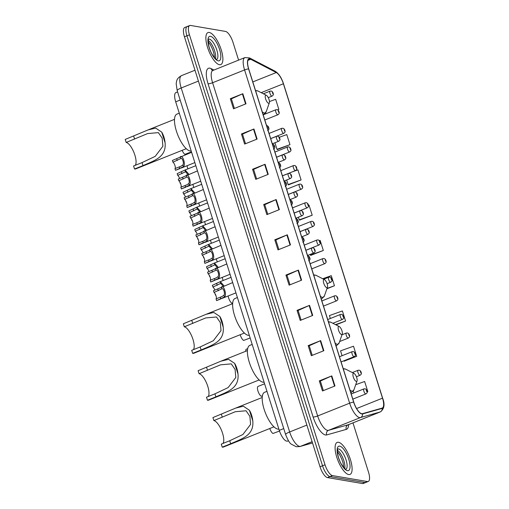 <?xml version="1.0" encoding="UTF-8"?>
<svg xmlns="http://www.w3.org/2000/svg" width="509" height="509" viewBox="0 0 509 509"><rect width="100%" height="100%" fill="white"/><g stroke="black" fill="none" stroke-linecap="round" stroke-linejoin="round"><path stroke-width="0.76" d="M288.52 440.826L287.42 441.144A10.778 3.773 -111.8 0 1 286.726 441.169A10.778 3.773 -111.8 0 1 279.282 430.366L175.7 101.845A10.778 3.773 -111.8 0 1 175.968 92.562L177.596 91.913M188.037 26.449A10.778 3.773 68.2 0 0 187.217 26.519L184.716 27.518A10.778 3.773 68.2 0 0 184.449 36.801L320.021 466.778A10.778 3.773 68.2 0 0 327.465 477.582L362.44 483.55A10.778 3.773 68.2 0 0 363.261 483.48L365.761 482.481A10.778 3.773 68.2 0 1 364.94 482.551A10.778 3.773 68.2 0 0 365.761 482.481L368.261 481.482A10.778 3.773 68.2 0 0 368.522 472.199L352.966 422.858M238.594 60.107L232.95 42.222A10.778 3.773 68.2 0 0 225.512 31.418L190.538 25.45A10.778 3.773 68.2 0 0 189.711 25.52A10.778 3.773 68.2 0 0 189.45 34.803L325.022 464.781A10.778 3.773 68.2 0 0 332.466 475.584L329.966 476.583L364.94 482.551L329.966 476.583A10.778 3.773 68.2 0 1 322.521 465.78A10.778 3.773 68.2 0 0 329.966 476.583L327.465 477.582M189.45 34.803L186.949 35.802L322.521 465.78L186.949 35.802A10.778 3.773 68.2 0 1 187.217 26.519A10.778 3.773 68.2 0 0 186.949 35.802L184.449 36.801M348.678 474.541A17.242 6.038 68.2 0 0 349.995 474.426A17.242 6.038 68.2 0 0 349.848 457.871A17.242 6.038 68.2 0 0 338.51 442.289A17.242 6.038 68.2 0 0 337.193 442.404A17.242 6.038 68.2 0 0 337.346 458.953A17.242 6.038 68.2 0 0 348.678 474.541A17.242 6.038 68.2 0 0 349.995 474.426A17.242 6.038 68.2 0 0 349.848 457.871A17.242 6.038 68.2 0 0 338.51 442.289A17.242 6.038 68.2 0 0 337.193 442.404A17.242 6.038 68.2 0 0 337.346 458.953A17.242 6.038 68.2 0 0 348.678 474.541M219.462 64.713A17.242 6.038 68.2 0 0 220.779 64.598A17.242 6.038 68.2 0 0 220.626 48.043A17.242 6.038 68.2 0 0 209.294 32.461A17.242 6.038 68.2 0 0 207.977 32.576A17.242 6.038 68.2 0 0 208.13 49.131A17.242 6.038 68.2 0 0 219.462 64.713A17.242 6.038 68.2 0 0 220.779 64.598A17.242 6.038 68.2 0 0 220.626 48.043A17.242 6.038 68.2 0 0 209.294 32.461A17.242 6.038 68.2 0 0 207.977 32.576A17.242 6.038 68.2 0 0 208.13 49.131A17.242 6.038 68.2 0 0 219.462 64.713M361.721 413.702A11.497 4.027 -111.8 0 1 353.787 402.174L248.716 68.938A11.497 4.027 -111.8 0 1 248.996 59.044A11.497 4.027 -111.8 0 1 250.714 59.267L276.292 72.539A11.497 4.027 -111.8 0 1 283.392 83.762L382.52 398.165A11.497 4.027 -111.8 0 1 382.24 408.059A11.497 4.027 -111.8 0 1 382.1 408.11L362.459 413.671A11.497 4.027 -111.8 0 1 361.721 413.702M361.81 413.97A11.783 4.129 68.2 0 0 362.567 413.938L382.202 408.377A11.783 4.129 68.2 0 0 382.634 398.184L283.5 83.781A11.783 4.129 68.2 0 0 276.228 72.278L250.651 58.999A11.783 4.129 68.2 0 0 248.602 68.919L353.672 402.155A11.783 4.129 68.2 0 0 361.81 413.97M234.388 108.442L231.372 98.861L242.405 93.898A2.876 0.566 -17.5 0 1 242.825 93.72L230.329 98.721L233.504 108.799L246 103.798L242.825 93.72M231.385 98.899L230.329 98.721M245.51 143.71L242.494 134.134L253.527 129.171A2.876 0.566 -17.5 0 1 253.946 128.993L241.451 133.988L244.625 144.066L257.121 139.072L253.946 128.993M242.5 134.172L241.451 133.988M256.631 178.983L253.609 169.402L264.648 164.439A2.876 0.566 -17.5 0 1 265.068 164.267L252.566 169.262L255.747 179.34L268.243 174.345L265.068 164.267M253.622 169.44L252.566 169.262M267.753 214.257L264.731 204.675L275.77 199.713A2.876 0.566 -17.5 0 1 276.19 199.534L263.687 204.535L266.869 214.613L279.365 209.613L276.19 199.534M264.744 204.713L263.687 204.535M323.361 390.613L320.339 381.037L331.378 376.075A2.876 0.566 -17.5 0 1 331.792 375.896L319.296 380.891L322.471 390.969L334.973 385.975L331.792 375.896M320.352 381.076L319.296 380.891M312.24 355.346L309.217 345.764L320.256 340.801A2.876 0.566 -17.5 0 1 320.67 340.623L308.174 345.624L311.349 355.696L323.851 350.701L320.67 340.623M309.23 345.802L308.174 345.624M301.118 320.072L298.096 310.49L309.135 305.527A2.876 0.566 -17.5 0 1 309.548 305.355L297.052 310.35L300.234 320.428L312.73 315.427L309.548 305.355M298.109 310.528L297.052 310.35M289.996 284.798L286.974 275.216L298.013 270.26A2.876 0.566 -17.5 0 1 298.427 270.082L285.931 275.076L289.112 285.155L301.608 280.16L298.427 270.082M286.987 275.254L285.931 275.076M278.875 249.531L275.853 239.949L286.891 234.986A2.876 0.566 -17.5 0 1 287.305 234.808L274.809 239.803L277.99 249.881L290.486 244.886L287.305 234.808M275.865 239.987L274.809 239.803M332.466 475.584L367.434 481.552A10.778 3.773 68.2 0 0 368.261 481.482M288.546 184.799L301.086 179.944L297.905 169.866L292.045 171.959M277.424 149.531L289.965 144.671L286.783 134.592L279.244 137.29M277.64 109.88L278.843 109.403L275.662 99.325L269.458 101.545M326.893 288.781L334.445 285.759L331.27 275.681L322.693 278.747M335.972 324.869L345.566 321.033L342.392 310.954L329.431 315.586L330.347 318.494M344.148 361.161L356.688 356.306L353.513 346.228L340.553 350.86L342.08 355.715M367.174 391.835L367.81 391.574L364.635 381.495L355.727 384.683M299.667 220.073L312.208 215.218L309.027 205.14L308.454 205.343M310.783 255.346L323.33 250.485L320.148 240.407L319.347 240.693M310.146 254.424L310.954 255.435M323.33 250.485L310.363 255.124M334.445 285.759L327.02 288.412M345.566 321.033L335.507 324.627M343.709 360.868L344.319 361.25M356.688 356.306L343.728 360.938M353.252 391.147L353.819 392.935M367.81 391.574L367.167 391.803M298.408 217.203L299.241 219.85L299.833 220.162M312.208 215.218L299.241 219.85M286.675 179.982L288.119 184.576L288.711 184.894M301.086 179.944L288.119 184.576M274.936 142.762L276.998 149.309L277.59 149.621M289.965 144.671L276.998 149.309M265.552 112.998L265.8 113.781M278.843 109.403L277.583 109.849M222.993 443.428A12.572 4.403 68.2 0 0 221.663 430.722A12.572 4.403 68.2 0 0 213.869 420.599L212.915 417.577L235.756 408.065L243.366 406.227L249.423 410.26C251.223 413.244 252.349 416.814 252.801 420.981C254.055 435.233 242.717 438.465 230.672 443.765L222.236 447.137A15.804 5.535 68.2 0 0 223.445 447.036L273.95 426.841M222.236 447.137L221.281 444.115L229.718 440.743L242.914 434.501L250.587 424.385L249.887 416.317L246.063 410.763L235.317 411.724L213.869 420.599M353.768 373.364A4.314 1.508 68.2 0 0 353.335 377.105A4.314 1.508 68.2 0 0 356.313 381.426A4.314 1.508 68.2 0 0 357.044 380.897A4.314 1.508 68.2 0 0 356.44 376.832A4.314 1.508 68.2 0 0 354.079 373.472A4.314 1.508 68.2 0 0 353.768 373.364M266.977 391.326L264.597 392.28A19.756 6.916 68.2 0 0 264.775 411.24A19.756 6.916 68.2 0 0 277.761 429.1A19.756 6.916 68.2 0 0 278.881 429.087M208.206 396.536A12.572 4.403 68.2 0 0 206.877 383.831A12.572 4.403 68.2 0 0 199.083 373.708L198.128 370.679L220.97 361.167L228.579 359.335L234.636 363.369C236.437 366.346 237.563 369.922 238.015 374.09C239.268 388.335 227.93 391.567 215.886 396.867L207.449 400.246A15.804 5.535 68.2 0 0 208.658 400.138L259.164 379.943M207.449 400.246L206.495 397.217L214.932 393.845L228.127 387.603L235.807 377.493L235.101 369.426L231.277 363.871L220.531 364.826L199.083 373.708M338.981 326.466A4.314 1.508 68.2 0 0 338.549 330.207A4.314 1.508 68.2 0 0 341.526 334.528A4.314 1.508 68.2 0 0 342.264 333.999A4.314 1.508 68.2 0 0 341.654 329.94A4.314 1.508 68.2 0 0 339.293 326.574A4.314 1.508 68.2 0 0 338.981 326.466M252.19 344.434L249.817 345.382A19.756 6.916 68.2 0 0 249.989 364.349A19.756 6.916 68.2 0 0 262.975 382.202A19.756 6.916 68.2 0 0 264.095 382.189M193.426 349.638A12.572 4.403 68.2 0 0 192.09 336.933A12.572 4.403 68.2 0 0 184.296 326.81L183.342 323.788L206.183 314.276L213.793 312.437L219.85 316.471C221.65 319.455 222.777 323.024 223.228 327.192C224.482 341.444 213.144 344.676 201.1 349.976L192.663 353.348A15.804 5.535 68.2 0 0 193.872 353.246L244.377 333.051M192.663 353.348L191.708 350.326L200.145 346.953L213.341 340.712L221.021 330.596L220.314 322.528L216.49 316.973L205.744 317.934L184.296 326.81M324.195 279.575A4.314 1.508 68.2 0 0 323.762 283.316A4.314 1.508 68.2 0 0 326.74 287.636A4.314 1.508 68.2 0 0 327.478 287.108A4.314 1.508 68.2 0 0 326.867 283.042A4.314 1.508 68.2 0 0 324.507 279.683A4.314 1.508 68.2 0 0 324.195 279.575M237.404 297.536L235.031 298.49A19.756 6.916 68.2 0 0 235.203 317.451A19.756 6.916 68.2 0 0 248.188 335.31A19.756 6.916 68.2 0 0 249.308 335.297M135.299 165.285A12.572 4.403 68.2 0 0 133.962 152.579A12.572 4.403 68.2 0 0 126.168 142.456L125.214 139.434L148.055 129.922L155.665 128.083L161.722 132.117C163.529 135.101 164.655 138.671 165.101 142.838C166.354 157.09 155.016 160.316 142.972 165.622L134.535 168.994A15.804 5.535 68.2 0 0 135.744 168.893L186.249 148.698M134.535 168.994L133.581 165.972L142.024 162.6L155.213 156.358L162.893 146.242L162.186 138.174L158.363 132.62L147.623 133.581L126.168 142.456M266.067 95.221A4.314 1.508 68.2 0 0 265.634 98.956A4.314 1.508 68.2 0 0 268.612 103.282A4.314 1.508 68.2 0 0 269.35 102.754A4.314 1.508 68.2 0 0 268.739 98.689A4.314 1.508 68.2 0 0 266.379 95.329A4.314 1.508 68.2 0 0 266.067 95.221M179.276 113.183L176.903 114.131A19.756 6.916 68.2 0 0 177.075 133.097A19.756 6.916 68.2 0 0 190.061 150.957A19.756 6.916 68.2 0 0 191.18 150.944M232.683 282.565L213.475 290.728L214.022 292.459A3.595 1.26 -111.8 0 1 216.032 295.837A3.595 1.26 -111.8 0 1 216.045 298.872L222.083 296.473L223.922 295.265C225.392 293.82 223.438 287.617 221.892 288.826L221.727 288.877M223.922 295.265L224.463 296.989C227.129 295.169 223.756 284.474 221.345 287.095L221.892 288.826L214.022 292.459M224.463 296.989L216.592 300.603A5.389 1.89 -111.8 0 0 216.611 300.596A5.389 1.89 -111.8 0 1 216.611 300.596L221.091 298.802M216.045 298.872L216.592 300.603M226.817 263.955L207.608 272.118L208.156 273.848A3.595 1.26 -111.8 0 1 210.16 277.227A3.595 1.26 -111.8 0 1 210.179 280.262L216.217 277.863L218.049 276.654C219.525 275.21 217.572 269.007 216.02 270.215L215.861 270.266M218.049 276.654L218.596 278.378C221.256 276.559 217.884 265.863 215.479 268.485L216.02 270.215L208.156 273.848M218.596 278.378L210.726 281.992A5.389 1.89 -111.8 0 1 210.726 281.992L215.224 280.192M210.758 281.98A5.389 1.89 -111.8 0 1 210.739 281.986L210.179 280.262M220.944 245.344L201.742 253.507L202.289 255.238A3.595 1.26 -111.8 0 1 204.294 258.617A3.595 1.26 -111.8 0 1 204.306 261.651L210.351 259.253L212.183 258.044C213.659 256.6 211.706 250.396 210.153 251.605L209.988 251.656M212.183 258.044L212.73 259.768C215.39 257.948 212.018 247.253 209.613 249.874L210.153 251.605L202.289 255.238M212.73 259.768L204.853 263.382A5.389 1.89 -111.8 0 0 204.873 263.376L209.358 261.581M204.306 261.651L204.853 263.382M215.078 226.734L195.876 234.897L196.423 236.628A3.595 1.26 -111.8 0 1 198.427 240.006A3.595 1.26 -111.8 0 1 198.44 243.041L204.478 240.642L206.317 239.434C207.793 237.989 205.833 231.786 204.287 232.995L204.122 233.046M206.317 239.434L206.864 241.158C209.523 239.338 206.151 228.643 203.74 231.264L204.287 232.995L196.423 236.628M206.864 241.158L198.987 244.772A5.389 1.89 -111.8 0 0 199.006 244.765A5.389 1.89 -111.8 0 1 199.006 244.765L203.485 242.971M198.44 243.041L198.987 244.772M209.212 208.124L190.01 216.287L190.551 218.017A3.595 1.26 -111.8 0 1 192.561 221.396A3.595 1.26 -111.8 0 1 192.574 224.431L198.612 222.032L200.451 220.823C201.927 219.379 199.967 213.176 198.421 214.384L198.256 214.435M200.451 220.823L200.991 222.548C203.657 220.728 200.285 210.032 197.874 212.654L198.421 214.384L190.551 218.017M200.991 222.548L193.121 226.161A5.389 1.89 -111.8 0 1 193.121 226.161L197.619 224.361M193.153 226.149A5.389 1.89 -111.8 0 1 193.14 226.155L192.574 224.431M203.346 189.513L184.137 197.677L184.684 199.407A3.595 1.26 -111.8 0 1 186.688 202.786A3.595 1.26 -111.8 0 1 186.708 205.821L192.746 203.422L194.578 202.213C196.054 200.769 194.101 194.565 192.548 195.774L192.389 195.825M194.578 202.213L195.125 203.937C197.791 202.118 194.413 191.422 192.008 194.044L192.548 195.774L184.684 199.407M195.125 203.937L187.255 207.551A5.389 1.89 -111.8 0 0 187.267 207.545A5.389 1.89 -111.8 0 1 187.267 207.545L191.753 205.751M186.708 205.821L187.255 207.551M197.473 170.903L178.271 179.066L178.818 180.797A3.595 1.26 -111.8 0 1 180.822 184.175A3.595 1.26 -111.8 0 1 180.841 187.21L186.879 184.812L188.712 183.603C190.188 182.158 188.235 175.955 186.682 177.164L186.517 177.215M188.712 183.603L189.259 185.327C191.918 183.507 188.546 172.812 186.141 175.433L186.682 177.164L178.818 180.797M189.259 185.327L181.382 188.941A5.389 1.89 -111.8 0 1 181.382 188.941L185.887 187.14M181.42 188.928A5.389 1.89 -111.8 0 1 181.401 188.934L180.841 187.21M191.607 152.293L172.405 160.456L172.952 162.193A3.595 1.26 -111.8 0 1 174.956 165.565A3.595 1.26 -111.8 0 1 174.969 168.6L181.007 166.201L182.846 164.992C184.322 163.548 182.362 157.345 180.816 158.553L180.65 158.604M182.846 164.992L183.393 166.717C186.052 164.897 182.68 154.202 180.269 156.823L180.816 158.553L172.952 162.193M183.393 166.717L175.516 170.33A5.389 1.89 -111.8 0 0 175.535 170.324A5.389 1.89 -111.8 0 1 175.535 170.324L180.014 168.53M174.969 168.6L175.516 170.33M223.209 286.351L220.785 283.392L212.915 287.031A3.595 1.26 -111.8 0 1 214.849 290.181M212.915 287.031L212.368 285.301L220.295 281.642L224.151 285.975M215.517 295.156A5.389 1.89 -111.8 0 1 215.504 295.169L214.97 293.553M220.238 281.668L220.62 283.449M217.343 267.74L214.913 264.782L207.048 268.421A3.595 1.26 -111.8 0 1 208.983 271.571M207.048 268.421L206.501 266.691L214.423 263.032L218.285 267.365M209.619 276.565A5.389 1.89 -111.8 0 0 209.632 276.559A5.389 1.89 -111.8 0 1 209.632 276.559L209.104 274.943M214.372 263.058L214.753 264.839M211.477 249.13L209.046 246.171L201.182 249.811A3.595 1.26 -111.8 0 1 203.11 252.96M201.182 249.811L200.635 248.08L208.556 244.422L212.418 248.755M203.785 257.936A5.389 1.89 -111.8 0 1 203.765 257.948L203.237 256.332M208.505 244.447L208.881 246.229M205.604 230.52L203.18 227.561L195.316 231.201A3.595 1.26 -111.8 0 1 197.244 234.35M195.316 231.201L194.769 229.47L202.69 225.811L206.552 230.144M197.88 239.345A5.389 1.89 -111.8 0 0 197.899 239.338A5.389 1.89 -111.8 0 1 197.899 239.338L197.371 237.722M202.633 225.837L203.015 227.618M199.738 211.909L197.314 208.957L189.443 212.59A3.595 1.26 -111.8 0 1 191.378 215.74M189.443 212.59L188.903 210.86L196.824 207.201L200.68 211.534M192.046 220.721A5.389 1.89 -111.8 0 1 192.033 220.728L191.499 219.112M196.767 207.227L197.148 209.008M193.872 193.299L191.441 190.347L183.577 193.98A3.595 1.26 -111.8 0 1 185.511 197.129M183.577 193.98L183.03 192.249L190.951 188.591L194.813 192.924M186.148 202.124A5.389 1.89 -111.8 0 0 186.16 202.118A5.389 1.89 -111.8 0 1 186.16 202.118L185.632 200.501M190.9 188.616L191.282 190.398M188.006 174.689L185.575 171.737L177.711 175.37A3.595 1.26 -111.8 0 1 179.639 178.519M177.711 175.37L177.164 173.639L185.085 169.981L188.947 174.313M180.313 183.501A5.389 1.89 -111.8 0 1 180.294 183.507L179.766 181.891M185.034 170.006L185.41 171.787M269.783 428.508A5.389 1.89 -111.8 0 0 272.964 433.483L279.505 431.028M262.396 384.677L258.114 386.388A5.389 1.89 -111.8 0 0 258.095 386.395L264.604 383.792M262.415 395.786L261.225 396.263A5.389 1.89 -111.8 0 1 257.974 391.058A5.389 1.89 -111.8 0 1 258.095 386.395M247.673 348.646L246.381 349.168A5.389 1.89 -111.8 0 0 246.362 349.174L247.673 348.646M245.713 351.274A5.389 1.89 -111.8 0 1 246.362 349.174M240.216 334.712A5.389 1.89 -111.8 0 0 243.626 340.432L250.154 337.982M232.708 302.88L231.888 303.211A5.389 1.89 -111.8 0 1 228.166 295.977M223.165 280.497A5.389 1.89 -111.8 0 1 222.299 277.367M217.292 261.887A5.389 1.89 -111.8 0 1 216.427 258.757M211.426 243.277A5.389 1.89 -111.8 0 1 210.561 240.146M205.56 224.666A5.389 1.89 -111.8 0 1 204.694 221.536M199.693 206.056A5.389 1.89 -111.8 0 1 198.828 202.926M193.821 187.446A5.389 1.89 -111.8 0 1 192.956 184.315M187.955 168.835A5.389 1.89 -111.8 0 1 187.089 165.705M182.133 150.34A5.389 1.89 -111.8 0 0 184.945 154.329L191.479 151.879M288.457 440.724L287.42 441.144M283.742 428.578L279.282 430.366M180.161 100.057L175.7 101.845M198.415 81.09L181.198 87.981A7.183 1.412 162.5 0 0 177.189 90.621L176.178 83.705C176.699 80.664 176.528 78.456 181.548 75.606A14.367 5.033 68.2 0 0 181.198 87.981L289.653 431.963A14.367 5.033 68.2 0 0 299.578 446.368A14.367 5.033 68.2 0 0 300.501 446.336L312.112 441.691M306.876 425.079L289.653 431.963A7.183 1.412 162.5 0 0 285.644 434.61L177.189 90.621M362.44 483.55L367.434 481.552M320.021 466.778L325.022 464.781M312.513 442.964L299.877 446.546A7.183 6.725 -105.8 0 0 300.501 446.336L312.507 442.932M348.69 424.57A17.961 6.293 -111.8 0 1 346.305 429.38L326.67 434.94A17.961 6.293 -111.8 0 1 313.111 416.979L208.041 83.743A3.595 0.706 162.5 0 0 212.59 82.738L317.654 415.974A14.367 5.033 68.2 0 0 327.58 430.379A14.367 5.033 68.2 0 0 328.502 430.34L348.137 424.78A14.367 5.033 68.2 0 0 348.315 424.722L347.921 424.875M208.041 83.743A17.961 6.293 -111.8 0 1 209.854 68.161A17.961 6.293 -111.8 0 1 211.171 68.626L213.831 70.007M212.94 70.363A14.367 5.033 68.2 0 0 212.59 82.738L244.581 69.943A14.367 5.033 -111.8 0 1 244.931 57.574L212.641 70.566M382.666 398.292A3.595 0.706 162.5 0 0 382.66 398.235C385.078 404.369 384.289 408.931 380.306 411.927A14.367 5.033 -111.8 0 1 380.128 411.991L360.493 417.552A14.367 5.033 -111.8 0 1 359.57 417.584A14.367 5.033 -111.8 0 1 349.645 403.179A3.595 0.706 -17.5 0 1 353.672 402.155M362.567 413.938A3.595 3.359 -105.8 0 1 360.493 417.552L328.502 430.34A3.595 3.359 74.2 0 0 326.67 434.94M283.5 83.781A3.595 0.706 -17.5 0 1 283.532 83.832L382.66 398.235A3.595 0.706 162.5 0 0 382.634 398.184M276.228 72.278A3.595 3.118 -62.6 0 0 275.108 71.203C278.728 73.487 281.534 77.699 283.532 83.832A3.595 0.706 -17.5 0 1 283.538 83.896M346.305 429.38A3.595 3.359 74.2 0 1 348.137 424.78L380.128 411.991A3.595 3.359 -105.8 0 0 382.202 408.377M250.651 58.999A3.595 3.118 -62.6 0 0 249.531 57.931L244.931 57.574M248.602 68.919A3.595 0.706 162.5 0 0 244.581 69.943L349.645 403.179L317.654 415.974A3.595 0.706 162.5 0 1 313.111 416.979M212.45 70.458A3.595 3.118 117.4 0 1 211.171 68.626M283.392 83.762L261.174 92.651M276.292 72.539L252.808 81.924M250.714 59.267L247.902 60.386M382.52 398.165L356.58 408.536M286.891 234.986L290.066 245.052M298.013 270.26L301.188 280.325M309.135 305.527L312.31 315.599M320.256 340.801L323.431 350.873M331.378 376.075L334.553 386.14M275.77 199.713L278.945 209.784M264.648 164.439L267.823 174.511M253.527 129.171L256.701 139.237M242.405 93.898L245.58 103.97M345.897 469.279A10.95 3.837 68.2 0 0 345.63 458.66A10.95 3.837 68.2 0 0 338.491 448.925A10.95 3.837 68.2 0 0 337.766 448.957M344.752 468.547A10.95 3.837 68.2 0 0 343.091 458.615A10.95 3.837 68.2 0 0 337.448 450.28M339.732 446.158A13.107 4.587 68.2 0 0 338.409 457.527A13.107 4.587 68.2 0 0 347.462 470.666A13.107 4.587 68.2 0 0 348.78 459.296A13.107 4.587 68.2 0 0 339.732 446.158M343.187 368.561L345.808 369.216A11.879 4.161 68.2 0 0 344.956 368.917A11.879 4.161 68.2 0 0 343.454 369.413M349.957 390.04A11.879 4.161 68.2 0 0 351.961 391.135A11.879 4.161 68.2 0 0 353.99 389.678L351.051 392.916A12.935 4.53 68.2 0 1 350.886 392.973L351.051 392.916M252.801 420.981L249.423 410.26M222.306 417.227L221.351 414.205M230.672 443.765L229.718 440.743M328.4 321.663L331.022 322.324A11.879 4.161 68.2 0 0 330.169 322.019A11.879 4.161 68.2 0 0 328.668 322.521M335.17 343.142A11.879 4.161 68.2 0 0 337.174 344.243A11.879 4.161 68.2 0 0 339.204 342.786L336.264 346.025A12.935 4.53 68.2 0 1 336.099 346.075L336.264 346.025M238.015 374.09L234.636 363.369M207.519 370.329L206.565 367.307M215.886 396.867L214.932 393.845M313.614 274.771L316.235 275.426A11.879 4.161 68.2 0 0 315.383 275.127A11.879 4.161 68.2 0 0 313.881 275.623M320.384 296.251A11.879 4.161 68.2 0 0 322.388 297.345A11.879 4.161 68.2 0 0 324.418 295.888L321.478 299.127A12.935 4.53 68.2 0 1 321.313 299.184L321.478 299.127M223.228 327.192L219.85 316.471M192.733 323.438L191.778 320.416M201.1 349.976L200.145 346.953M255.486 90.417L258.114 91.073A11.879 4.161 68.2 0 0 257.255 90.774A11.879 4.161 68.2 0 0 255.76 91.27M262.262 111.897A11.879 4.161 68.2 0 0 264.26 112.992A11.879 4.161 68.2 0 0 266.29 111.535L263.35 114.773A12.935 4.53 68.2 0 1 263.185 114.83L263.35 114.773M165.101 142.838L161.722 132.117M134.605 139.084L133.657 136.062M142.972 165.622L142.024 162.6M216.675 59.458A10.95 3.837 68.2 0 0 216.414 48.832A10.95 3.837 68.2 0 0 209.275 39.098A10.95 3.837 68.2 0 0 208.55 39.129M215.53 58.72A10.95 3.837 68.2 0 0 213.875 48.788A10.95 3.837 68.2 0 0 208.226 40.453M210.516 36.336A13.107 4.587 68.2 0 0 209.193 47.706A13.107 4.587 68.2 0 0 218.24 60.845A13.107 4.587 68.2 0 0 219.564 49.475A13.107 4.587 68.2 0 0 210.516 36.336M309.536 258.585L309.008 256.905L309.536 258.585M220.327 297.154L220.874 298.891M217.763 289.017L218.31 290.747M303.669 239.974L303.141 238.295L303.669 239.974M214.461 278.544L215.008 280.281M211.897 270.406L212.444 272.137M297.803 221.364L297.269 219.684L297.803 221.364M208.595 259.934L209.142 261.671M206.024 251.796L206.571 253.527M291.931 202.754L291.402 201.074L291.931 202.754M202.728 241.323L203.276 243.06M200.158 233.186L200.705 234.916M286.064 184.143L285.536 182.464L286.064 184.143M196.856 222.713L197.403 224.45M194.292 214.575L194.839 216.306M280.198 165.533L279.67 163.853L280.198 165.533M190.99 204.103L191.537 205.84M188.425 195.965L188.973 197.696M274.332 146.923L273.797 145.243L274.332 146.923M185.123 185.492L185.67 187.229M182.559 177.355L183.1 179.085M268.459 128.313L267.931 126.633L268.459 128.313M179.257 166.888L179.804 168.619M176.687 158.744L177.234 160.475M313.646 252.96A2.691 0.942 -111.8 0 1 311.871 250.523A2.691 0.942 -111.8 0 1 311.852 247.94L312.889 247.826C314.136 248.182 314.861 249.13 315.071 250.676C315.453 251.293 315.046 252.05 313.849 252.941A2.691 0.942 -111.8 0 1 313.646 252.96M314.148 248.977L314.677 250.657L314.148 248.977M217.203 285.32L216.656 283.583M307.78 234.35A2.691 0.942 -111.8 0 1 306.004 231.913A2.691 0.942 -111.8 0 1 305.985 229.33L307.022 229.215C308.269 229.572 308.995 230.52 309.205 232.066C309.58 232.683 309.173 233.44 307.983 234.331A2.691 0.942 -111.8 0 1 307.78 234.35M308.282 230.367L308.81 232.047L308.282 230.367M211.337 266.71L210.79 264.973M301.907 215.74A2.691 0.942 -111.8 0 1 300.138 213.303A2.691 0.942 -111.8 0 1 300.113 210.72L301.15 210.605C302.403 210.961 303.129 211.909 303.339 213.456C303.714 214.073 303.307 214.83 302.117 215.721A2.691 0.942 -111.8 0 1 301.907 215.74M302.41 211.757L302.944 213.436L302.41 211.757M205.464 248.099L204.917 246.362M296.041 197.129A2.691 0.942 -111.8 0 1 294.272 194.692A2.691 0.942 -111.8 0 1 294.247 192.109L295.284 192.001C296.531 192.351 297.262 193.299 297.466 194.845C297.848 195.462 297.441 196.219 296.244 197.11A2.691 0.942 -111.8 0 1 296.041 197.129M296.543 193.146L297.071 194.826L296.543 193.146M199.598 229.489L199.051 227.752M290.175 178.519A2.691 0.942 -111.8 0 1 288.406 176.082A2.691 0.942 -111.8 0 1 288.38 173.499L289.417 173.391C290.664 173.741 291.396 174.689 291.6 176.235C291.981 176.852 291.574 177.609 290.378 178.5A2.691 0.942 -111.8 0 1 290.175 178.519M290.677 174.536L291.205 176.216L290.677 174.536M193.732 210.879L193.185 209.142M284.308 159.909A2.691 0.942 -111.8 0 1 282.533 157.472A2.691 0.942 -111.8 0 1 282.514 154.889L283.551 154.781C284.798 155.13 285.524 156.078 285.734 157.625C286.109 158.242 285.702 158.999 284.512 159.89A2.691 0.942 -111.8 0 1 284.308 159.909M284.811 155.926L285.339 157.605L284.811 155.926M187.866 192.268L187.318 190.538M278.436 141.298A2.691 0.942 -111.8 0 1 276.667 138.862A2.691 0.942 -111.8 0 1 276.642 136.278L277.679 136.17C278.932 136.52 279.657 137.468 279.867 139.014C280.243 139.631 279.835 140.389 278.646 141.279A2.691 0.942 -111.8 0 1 278.436 141.298M278.938 137.315L279.473 138.995L278.938 137.315M181.993 173.658L181.452 171.927M365.729 393.909A2.691 0.942 -111.8 0 1 363.954 391.478A2.691 0.942 -111.8 0 1 363.935 388.889L364.972 388.781C366.219 389.137 366.944 390.085 367.154 391.625C367.536 392.248 367.129 392.999 365.933 393.896A2.691 0.942 -111.8 0 1 365.729 393.909M366.232 389.926L366.76 391.606L366.232 389.926M359.863 375.298A2.691 0.942 -111.8 0 1 358.088 372.868A2.691 0.942 -111.8 0 1 358.069 370.278L359.106 370.17C360.353 370.527 361.078 371.475 361.288 373.014C361.664 373.638 361.256 374.389 360.067 375.286A2.691 0.942 -111.8 0 1 359.863 375.298M360.366 371.315L360.894 372.995L360.366 371.315M353.99 356.688A2.691 0.942 -111.8 0 1 352.222 354.258A2.691 0.942 -111.8 0 1 352.196 351.668L353.233 351.56C354.487 351.916 355.212 352.864 355.422 354.404C355.797 355.027 355.39 355.778 354.2 356.675A2.691 0.942 -111.8 0 1 353.99 356.688M354.493 352.705L355.027 354.385L354.493 352.705M348.124 338.084A2.691 0.942 -111.8 0 1 346.355 335.647A2.691 0.942 -111.8 0 1 346.33 333.058L347.367 332.95C348.614 333.306 349.346 334.254 349.549 335.794C349.931 336.417 349.524 337.168 348.328 338.065A2.691 0.942 -111.8 0 1 348.124 338.084M348.627 334.095L349.155 335.775L348.627 334.095M342.258 319.474A2.691 0.942 -111.8 0 1 340.483 317.037A2.691 0.942 -111.8 0 1 340.464 314.447L341.501 314.339C342.748 314.696 343.48 315.644 343.683 317.183C344.065 317.807 343.658 318.558 342.462 319.455A2.691 0.942 -111.8 0 1 342.258 319.474M342.761 315.485L343.289 317.164L342.761 315.485M336.392 300.864A2.691 0.942 -111.8 0 1 334.617 298.427A2.691 0.942 -111.8 0 1 334.598 295.837L335.635 295.729C336.882 296.085 337.607 297.033 337.817 298.573C338.192 299.197 337.785 299.954 336.595 300.844A2.691 0.942 -111.8 0 1 336.392 300.864M336.894 296.874L337.422 298.554L336.894 296.874M330.519 282.253A2.691 0.942 -111.8 0 1 328.75 279.816A2.691 0.942 -111.8 0 1 328.725 277.227L329.762 277.119C331.015 277.475 331.741 278.423 331.951 279.963C332.326 280.586 331.919 281.343 330.729 282.234A2.691 0.942 -111.8 0 1 330.519 282.253M331.022 278.264L331.556 279.944L331.022 278.264M324.653 263.643A2.691 0.942 -111.8 0 1 322.884 261.206A2.691 0.942 -111.8 0 1 322.859 258.617L323.896 258.508C325.143 258.865 325.875 259.813 326.078 261.352C326.46 261.976 326.053 262.733 324.857 263.624A2.691 0.942 -111.8 0 1 324.653 263.643M325.156 259.654L325.684 261.333L325.156 259.654M318.787 245.033A2.691 0.942 -111.8 0 1 317.018 242.596A2.691 0.942 -111.8 0 1 316.992 240.013L318.03 239.898C319.277 240.254 320.008 241.202 320.212 242.748C320.594 243.366 320.186 244.123 318.99 245.014A2.691 0.942 -111.8 0 1 318.787 245.033M319.289 241.05L319.817 242.729L319.289 241.05M312.92 226.422A2.691 0.942 -111.8 0 1 311.145 223.985A2.691 0.942 -111.8 0 1 311.126 221.402L312.163 221.288C313.41 221.644 314.136 222.592 314.346 224.138C314.727 224.755 314.32 225.512 313.124 226.403A2.691 0.942 -111.8 0 1 312.92 226.422M313.423 222.439L313.951 224.119L313.423 222.439M307.048 207.812A2.691 0.942 -111.8 0 1 305.279 205.375A2.691 0.942 -111.8 0 1 305.254 202.792L306.291 202.677C307.544 203.034 308.269 203.982 308.479 205.528C308.855 206.145 308.448 206.902 307.258 207.793A2.691 0.942 -111.8 0 1 307.048 207.812M307.551 203.829L308.085 205.509L307.551 203.829M301.182 189.202A2.691 0.942 -111.8 0 1 299.413 186.765A2.691 0.942 -111.8 0 1 299.387 184.182L300.425 184.073C301.672 184.423 302.403 185.371 302.613 186.918C302.989 187.535 302.581 188.292 301.392 189.183A2.691 0.942 -111.8 0 1 301.182 189.202M301.684 185.219L302.212 186.898L301.684 185.219M295.315 170.591A2.691 0.942 -111.8 0 1 293.547 168.155A2.691 0.942 -111.8 0 1 293.521 165.571L294.558 165.463C295.805 165.813 296.537 166.761 296.741 168.307C297.122 168.924 296.715 169.682 295.519 170.572A2.691 0.942 -111.8 0 1 295.315 170.591M295.818 166.608L296.346 168.288L295.818 166.608M289.449 151.981A2.691 0.942 -111.8 0 1 287.674 149.544A2.691 0.942 -111.8 0 1 287.655 146.961L288.692 146.853C289.939 147.203 290.664 148.151 290.874 149.697C291.256 150.314 290.849 151.071 289.653 151.962A2.691 0.942 -111.8 0 1 289.449 151.981M289.952 147.998L290.48 149.678L289.952 147.998M283.577 133.371A2.691 0.942 -111.8 0 1 281.808 130.934A2.691 0.942 -111.8 0 1 281.782 128.351L282.819 128.243C284.073 128.592 284.798 129.54 285.008 131.087C285.384 131.704 284.976 132.461 283.787 133.352A2.691 0.942 -111.8 0 1 283.577 133.371M284.086 129.388L284.614 131.067L284.086 129.388M277.71 114.76A2.691 0.942 -111.8 0 1 275.942 112.324A2.691 0.942 -111.8 0 1 275.916 109.74L276.953 109.632C278.2 109.982 278.932 110.93 279.142 112.476C279.517 113.093 279.11 113.851 277.92 114.741A2.691 0.942 -111.8 0 1 277.71 114.76M278.213 110.777L278.747 112.457L278.213 110.777M271.844 96.15A2.691 0.942 -111.8 0 1 270.075 93.713A2.691 0.942 -111.8 0 1 270.05 91.13L271.087 91.022C272.334 91.372 273.066 92.32 273.269 93.866C273.651 94.483 273.244 95.24 272.048 96.131A2.691 0.942 -111.8 0 1 271.844 96.15M272.347 92.167L272.875 93.847L272.347 92.167M299.877 446.546L296.251 446.73L291.231 444.134C289.697 443.244 287.839 440.062 285.644 434.61M181.548 75.606L194.992 70.229M275.108 71.203L249.531 57.931M189.711 25.52L187.217 26.519M380.306 411.927L348.315 424.722M345.789 469.33L345.955 469.292C346.069 470.259 340.884 464.863 339.439 460.015C338.37 457.807 337.696 454.766 337.41 450.904L337.658 448.995M343.836 467.631L343.002 462.713L341.781 459.099L339.56 454.575L337.416 451.572M236.119 407.919L262.211 397.484M354.079 373.472L345.808 369.216M357.044 380.897L353.99 389.678M221.332 361.027L247.425 350.593M339.293 326.574L331.022 322.324M342.264 333.999L339.204 342.786M206.546 314.129L232.638 303.695M324.507 279.683L316.235 275.426M327.478 287.108L324.418 295.888M148.424 129.776L174.517 119.341M266.379 95.329L258.114 91.073M269.35 102.754L266.29 111.535M216.567 59.502L216.739 59.47C216.853 60.431 211.668 55.042 210.223 50.194C209.154 47.98 208.48 44.945 208.194 41.076L208.436 39.174M214.62 57.803L213.786 52.885L212.565 49.271L210.344 44.747L208.2 41.744M222.172 298.369L235.934 292.866M308.708 260.869C309.905 259.978 310.312 259.221 309.93 258.604C309.72 257.058 308.995 256.11 307.748 255.753L307.614 255.741M216.306 279.759L230.062 274.256M302.842 242.259C304.032 241.368 304.439 240.611 304.064 239.993C303.854 238.447 303.129 237.499 301.882 237.143L301.748 237.13M210.44 261.149L224.195 255.652M296.976 223.648C298.166 222.757 298.573 222 298.198 221.383C297.988 219.837 297.256 218.889 296.009 218.533L295.875 218.52M204.573 242.538L218.329 237.041M291.103 205.038C292.3 204.147 292.707 203.39 292.325 202.773C292.121 201.227 291.39 200.279 290.143 199.929L290.009 199.91M198.701 223.928L212.463 218.431M285.237 186.428C286.433 185.537 286.841 184.78 286.459 184.163C286.249 182.616 285.524 181.668 284.276 181.319L284.143 181.299M192.835 205.318L206.59 199.821M279.371 167.817C280.561 166.927 280.968 166.169 280.593 165.552C280.383 164.006 279.657 163.058 278.41 162.708L278.277 162.689M186.968 186.708L200.724 181.21M273.505 149.207C274.695 148.316 275.102 147.559 274.726 146.942C274.516 145.396 273.791 144.448 272.538 144.098L272.404 144.079M181.102 168.097L194.858 162.6M267.632 130.597C268.828 129.706 269.236 128.949 268.854 128.332C268.65 126.786 267.919 125.838 266.671 125.488L266.538 125.468M220.295 281.642L231.041 277.348M305.903 250.313L311.852 247.94M307.525 255.467L313.849 252.941M214.423 263.032L225.169 258.737M300.036 231.703L305.985 229.33M301.659 236.857L307.983 234.331M208.556 244.422L219.303 240.127M294.17 213.093L300.113 210.72M295.793 218.246L302.117 215.721M202.69 225.811L213.436 221.517M288.298 194.483L294.247 192.109M289.926 199.636L296.244 197.11M196.824 207.201L207.57 202.906M282.431 175.872L288.38 173.499M284.06 181.026L290.378 178.5M190.951 188.591L201.698 184.296M276.565 157.262L282.514 154.889M278.188 162.416L284.512 159.89M185.085 169.981L195.831 165.686M270.699 138.652L276.642 136.278M272.321 143.805L278.646 141.279M351.204 393.979L363.935 388.889M352.826 399.132L365.933 393.896M352.33 372.575L358.069 370.278M356.408 376.749L360.067 375.286M339.465 356.758L352.196 351.668M341.094 361.912L354.2 356.675M341.984 334.795L346.33 333.058M339.637 341.539L348.328 338.065M327.732 319.544L340.464 314.447M332.886 323.279L342.462 319.455M321.86 300.934L334.598 295.837M323.489 306.087L336.595 300.844M323.673 279.25L328.725 277.227M327.102 283.685L330.729 282.234M310.127 263.713L322.859 258.617M311.75 268.867L324.857 263.624M304.261 245.103L316.992 240.013M305.884 250.256L318.99 245.014M298.389 226.492L311.126 221.402M300.017 231.646L313.124 226.403M292.522 207.882L305.254 202.792M294.151 213.036L307.258 207.793M286.656 189.272L299.387 184.182M288.279 194.425L301.392 189.183M280.79 170.661L293.521 165.571M282.412 175.815L295.519 170.572M274.924 152.051L287.655 146.961M276.546 157.205L289.653 151.962M269.051 133.441L281.782 128.351M270.68 138.594L283.787 133.352M263.605 114.665L275.916 109.74M264.807 119.984L277.92 114.741M263.395 93.79L270.05 91.13M268.268 97.645L272.048 96.131"/></g></svg>
